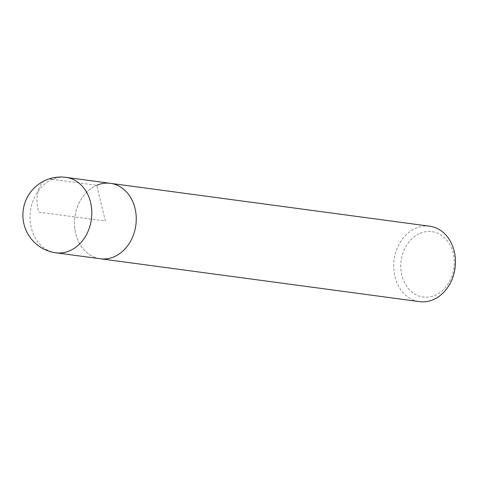 <?xml version="1.0" encoding="UTF-8"?>
<svg xmlns="http://www.w3.org/2000/svg" width="479" height="479" viewBox="0 0 479 479"><rect width="100%" height="100%" fill="white"/><g stroke="black" fill="none" stroke-linecap="round" stroke-linejoin="round"><path stroke-width="0.36" stroke-dasharray="2.4 1.8" d="M429.645 226.208A38.051 30.746 -82.4 0 0 415.928 228.166A38.051 30.746 -82.4 0 0 393.75 268.318A38.051 30.746 -82.4 0 0 419.514 301.632M110.433 183.337A38.051 30.746 -82.4 0 0 74.898 216.957A38.051 30.746 -82.4 0 0 100.303 258.762A38.051 30.746 97.6 0 1 74.538 225.447A38.051 30.746 97.6 0 1 96.722 185.295M420.047 233.327A32.973 26.644 97.6 0 1 453.547 270.306A32.973 26.644 97.6 0 1 409.036 289.316A32.973 26.644 97.6 0 1 420.047 233.327M52.283 179.326C40.901 176.254 33.44 194.276 38.715 212.095L105.368 221.047L96.722 185.295L52.283 179.326M55.869 252.792A38.051 30.746 97.6 0 1 31.279 227.747A38.051 30.746 97.6 0 1 65.994 177.368"/><path stroke-width="0.72" d="M110.433 183.337L65.994 177.368A38.051 30.746 97.6 0 1 91.764 210.682A38.051 30.746 97.6 0 1 69.581 250.834A38.051 30.746 97.6 0 1 55.869 252.792L419.514 301.632A38.051 30.746 -82.4 0 0 455.05 268.012A38.051 30.746 -82.4 0 0 429.645 226.208L110.433 183.337A38.051 30.746 97.6 0 1 135.838 225.142A38.051 30.746 97.6 0 1 100.303 258.762A38.051 30.746 -82.4 0 0 114.02 256.804A38.051 30.746 -82.4 0 0 136.204 216.652A38.051 30.746 -82.4 0 0 110.433 183.337A38.051 30.746 97.6 0 0 96.722 185.295M65.994 177.368A38.051 38.051 0 0 0 23.95 224.028A38.051 38.051 0 0 0 55.869 252.792"/></g></svg>
